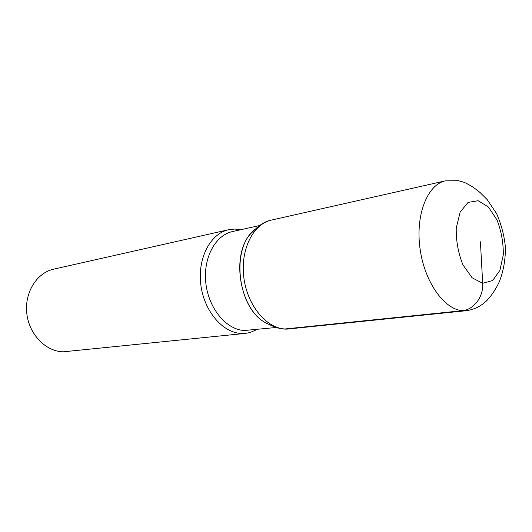 <?xml version="1.0" encoding="UTF-8"?>
<svg xmlns="http://www.w3.org/2000/svg" width="532" height="532" viewBox="0 0 532 532"><rect width="100%" height="100%" fill="white"/><g stroke="black" fill="none" stroke-linecap="round" stroke-linejoin="round"><path stroke-width="0.8" d="M240.823 229.718L234.692 229.053L228.62 229.731C210.519 233.548 197.518 257.94 200.777 284.354C203.849 310.788 222.476 332.726 241.222 333.478L245.571 333.371L249.86 332.58L257.136 329.494M228.627 229.724L53.725 269.152C36.794 272.783 24.359 292.56 26.799 313.448C29.061 334.342 45.705 351.472 63.162 351.825L245.565 333.371M257.634 227.763C229.791 243.077 236.201 309.764 267.124 323.443M259.456 225.575L232.431 231.58C215.194 235.171 202.818 258.392 205.897 283.569C208.79 308.753 226.472 329.734 244.308 330.505L276.115 327.493M271.486 220.068C265.388 221.146 259.19 224.989 252.9 231.593C229.412 251.929 239.247 312.078 267.988 323.875C276.048 328.131 283.144 329.8 289.268 328.882L284.906 328.976L462.308 310.688C443.774 309.292 424.11 281.115 419.908 247.713C415.505 214.323 427.608 184.491 445.37 180.867L271.486 220.068C253.292 223.879 240.324 249.375 243.796 277.159C247.081 304.962 266.04 328.111 284.906 328.976M480.416 241.781L482.684 283.303C483.674 296.716 473.719 309.843 462.308 310.688L466.584 310.681L289.268 328.882M478.175 200.73L468.047 202.413L460.16 212.095L456.243 228.015C456.004 240.81 458.225 253.059 462.9 264.756L472.057 277.744L482.684 283.303L492.599 280.557L499.907 270.342L503.312 254.821C503.418 242.732 501.324 231.121 497.034 219.989L488.482 207.074L478.175 200.73M466.584 310.681C474.484 309.431 481.254 306.046 486.886 300.527C491.708 295.44 495.857 289.182 499.322 281.754C503.472 271.114 505.5 259.616 505.4 247.267C504.329 235.909 501.417 224.737 496.662 213.744L487.212 199.633L480.15 192.597L473.274 187.251L466.358 183.314C464.542 182.629 465.094 182.416 458.265 180.694L445.37 180.867"/></g></svg>

